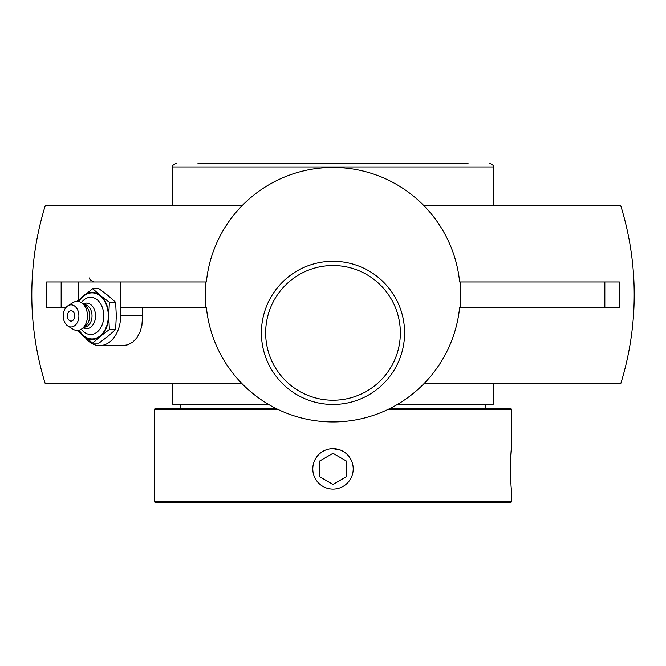 <?xml version="1.0" encoding="UTF-8"?>
<svg xmlns="http://www.w3.org/2000/svg" width="666" height="666" viewBox="0 0 666 666"><rect width="100%" height="100%" fill="white"/><g stroke="black" fill="none" stroke-linecap="round" stroke-linejoin="round"><path stroke-width="1" d="M265.651 332.875A67.349 67.349 0 0 1 333 265.526A67.349 67.349 0 0 1 400.349 332.875A67.349 67.349 0 0 1 333 400.224A67.349 67.349 0 0 1 265.651 332.875A67.349 67.349 0 0 0 333 400.224A67.349 67.349 0 0 0 400.349 332.875A67.349 67.349 0 0 0 333 265.526A67.349 67.349 0 0 0 265.651 332.875M404.587 332.875A71.587 71.587 0 0 0 297.202 270.871A71.587 71.587 0 0 0 297.202 394.871A71.587 71.587 0 0 0 404.587 332.875M460.273 307.417L460.273 281.968L619.38 281.968L619.38 307.417L459.632 307.417A127.273 127.273 0 0 1 206.368 307.417L120.604 307.417L120.604 281.968L206.368 281.968A127.273 127.273 0 0 1 459.632 281.968L460.273 281.968M205.727 281.968L205.727 307.417M78.646 299.85L78.646 281.968L120.604 281.968M99.642 345.604L123.077 345.604L128.088 344.73L132.842 342.066L136.821 337.862L139.852 332.459L141.866 325.865L142.582 315.9L120.646 315.9A29.695 20.996 90 0 1 99.642 345.604A29.695 20.996 90 0 1 85.331 337.637M142.241 307.417A299.742 211.946 90 0 0 142.582 315.9M120.646 307.417L120.646 315.9M66.051 307.417L46.62 307.417L46.62 281.968L78.646 281.968M242.108 383.783L45.271 383.783A301.207 301.207 0 0 1 45.271 205.603L242.108 205.603M423.892 205.603L620.729 205.603A301.207 301.207 0 0 1 620.729 383.783L423.892 383.783M71.071 310.722A5.186 3.663 90 0 1 74.684 315.01A5.186 3.663 90 0 1 72.319 320.779A5.186 3.663 90 0 1 67.89 318.481A6.86 6.86 0 0 1 67.89 313.328A5.186 3.663 90 0 1 71.071 310.722M81.41 302.655A18.59 13.145 90 0 1 95.713 298.759A18.59 13.145 90 0 1 103.779 315.9A18.59 13.145 90 0 1 95.713 333.05A18.59 13.145 90 0 1 81.41 329.154M79.229 301.656A23.035 16.284 90 0 1 97.361 294.139A23.035 16.284 90 0 1 108.317 315.9A23.035 16.284 90 0 1 97.361 337.67A23.035 16.284 90 0 1 79.229 330.153M83.158 303.996A12.804 9.058 90 0 1 95.538 315.9A12.804 9.058 90 0 1 83.158 327.814M83.883 304.587L84.024 304.587A11.314 8 90 0 1 92.025 315.9A11.314 8 90 0 1 84.024 327.214L83.883 327.214M67.915 305.786L73.01 302.597A14.544 10.29 90 0 1 82.309 303.305L85.739 306.102A11.314 8 90 0 1 89.743 315.9A11.314 8 90 0 1 85.739 325.699L82.309 328.505A14.544 10.29 90 0 1 73.01 329.212L67.915 326.024A11.064 7.826 90 0 1 63.245 315.9A11.064 7.826 90 0 1 67.915 305.786A11.064 7.826 90 0 1 78.896 315.9A11.064 7.826 90 0 1 67.915 326.024M82.309 303.305A14.544 10.29 90 0 1 87.454 315.9A14.544 10.29 90 0 1 82.309 328.505M92.716 288.686L98.951 288.686L107.975 295.488L115.626 302.297L116.317 315.9L115.626 329.512L109.382 329.512L108.691 315.9L109.382 302.297L100.358 295.488L92.716 288.686L77.031 301.357M115.626 302.297L109.382 302.297M77.031 330.453L92.716 343.123L100.358 336.313L109.382 329.512M115.626 329.512L107.975 336.313L98.951 343.123L92.716 343.123M78.813 301.54A23.568 16.667 90 0 1 83.691 295.488A23.568 16.667 90 0 1 100.358 295.488A23.568 16.667 90 0 1 108.691 315.9A23.568 16.667 90 0 1 100.358 336.313A23.568 16.667 90 0 1 83.691 336.313A23.568 16.667 90 0 1 78.813 330.261M172.71 383.783L172.71 404.229L268.198 404.229M397.802 404.229L493.29 404.229L493.29 383.783M197.902 163.178L333 163.178L197.902 163.178M468.098 163.178L333 163.178M349.758 480.161L347.286 483.166M340.742 450.216L333 448.676A20.205 20.205 0 0 1 353.205 468.881A20.205 20.205 0 0 1 333 489.085A20.205 20.205 0 0 1 312.795 468.881A20.205 20.205 0 0 1 333 448.676M388.353 409.29L511.605 409.29L511.605 448.676C511.371 447.743 509.573 471.595 511.03 483.166M275.466 408.216L155.478 408.216L154.395 409.29L277.647 409.29M511.605 409.29L510.522 408.216L390.534 408.216M511.605 448.676C510.356 447.427 510.356 490.326 511.605 489.085L511.605 501.748L154.395 501.748L154.395 409.29M154.395 501.748L155.478 502.822L510.522 502.822L511.605 501.748M346.47 476.656L333 484.432L319.53 476.656L319.53 461.105L333 453.321L346.47 461.105L346.47 476.656L346.47 461.105L333 453.321M319.53 461.105L319.53 476.656L333 484.432M61.155 307.417L61.155 281.968M604.845 307.417L604.845 281.968M172.71 205.603L172.71 166.95L493.29 166.95L493.29 205.603M89.835 277.722C88.769 278.771 90.185 280.186 94.081 281.968M485.797 408.216L485.797 404.229M180.203 408.216L180.203 404.229M493.29 166.95C494.305 166.159 493.048 164.902 489.518 163.178M172.71 166.95C171.695 166.159 172.952 164.902 176.482 163.178"/></g></svg>
